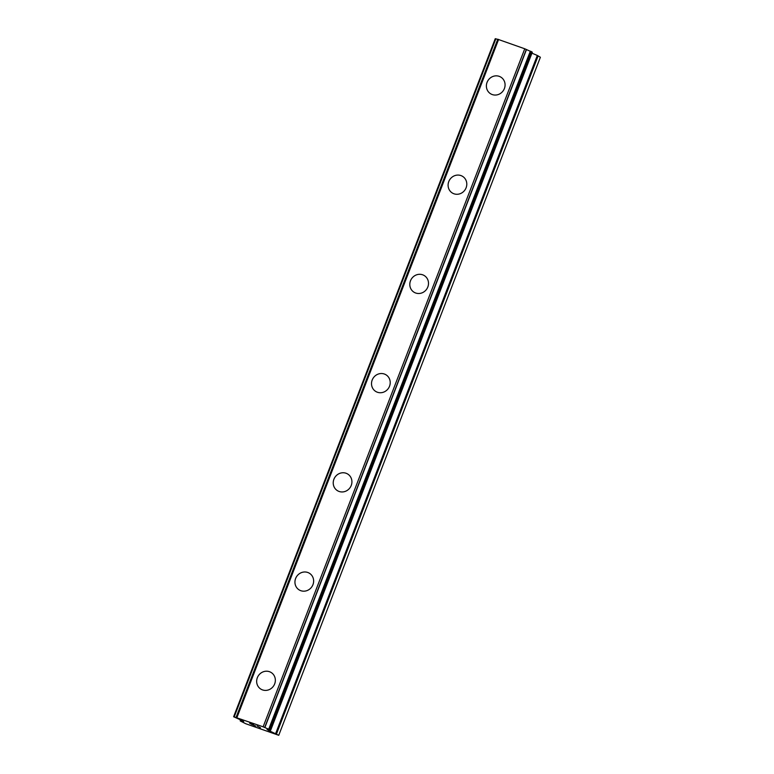 <?xml version="1.0" encoding="UTF-8"?>
<svg xmlns="http://www.w3.org/2000/svg" width="774" height="774" viewBox="0 0 774 774"><rect width="100%" height="100%" fill="white"/><g stroke="black" fill="none" stroke-linecap="round" stroke-linejoin="round"><path stroke-width="1.16" d="M260.78 689.063A9.772 9.182 122.3 0 1 257.336 677.714A9.772 9.182 122.3 0 1 271.229 672.548A9.772 9.182 122.3 0 1 274.673 683.897A9.772 9.182 122.3 0 1 260.78 689.063A9.772 9.182 122.3 0 1 257.336 677.714A9.772 9.182 122.3 0 1 271.219 672.548M299.064 589.846A9.772 9.182 122.3 0 1 295.62 578.488A9.772 9.182 122.3 0 1 309.513 573.321A9.772 9.182 122.3 0 1 312.957 584.67A9.772 9.182 122.3 0 1 299.064 589.846A9.772 9.182 122.3 0 1 295.629 578.488A9.772 9.182 122.3 0 1 309.513 573.321M333.913 479.261A9.772 9.182 122.3 0 1 347.797 474.094A9.772 9.182 122.3 0 1 351.241 485.453A9.772 9.182 122.3 0 1 337.358 490.619A9.772 9.182 122.3 0 1 333.913 479.261M337.358 490.619A9.772 9.182 122.3 0 1 333.904 479.261A9.772 9.182 122.3 0 1 347.797 474.094M375.642 391.392A9.772 9.182 122.3 0 1 372.197 380.034A9.772 9.182 122.3 0 1 386.091 374.868A9.772 9.182 122.3 0 1 389.535 386.226A9.772 9.182 122.3 0 1 375.642 391.392A9.772 9.182 122.3 0 1 372.197 380.034A9.772 9.182 122.3 0 1 386.091 374.868M410.491 280.807A9.772 9.182 122.3 0 1 424.375 275.641A9.772 9.182 122.3 0 1 427.819 286.999A9.772 9.182 122.3 0 1 413.935 292.166A9.772 9.182 122.3 0 1 410.491 280.807M413.935 292.166A9.772 9.182 122.3 0 1 410.481 280.807A9.772 9.182 122.3 0 1 424.375 275.641M452.219 192.939A9.772 9.182 122.3 0 1 448.775 181.58A9.772 9.182 122.3 0 1 462.668 176.414A9.772 9.182 122.3 0 1 466.112 187.772A9.772 9.182 122.3 0 1 452.219 192.939A9.772 9.182 122.3 0 1 448.775 181.59A9.772 9.182 122.3 0 1 462.659 176.414M487.069 82.363A9.772 9.182 122.3 0 1 500.952 77.187A9.772 9.182 122.3 0 1 504.396 88.546A9.772 9.182 122.3 0 1 490.503 93.712A9.772 9.182 122.3 0 1 487.069 82.363M490.503 93.712A9.772 9.182 122.3 0 1 487.059 82.354A9.772 9.182 122.3 0 1 500.952 77.187M495.35 38.71L233.68 716.743L263.131 726.815L269.913 729.718L267.03 729.427L268.568 730.424L278.746 735.3L245.677 723.709L240.259 720.942L243.694 721.591L242.165 720.594L233.622 716.743L495.524 38.748L233.883 716.782M497.73 39.339L495.524 38.748M532.26 52.177L524.762 48.781L497.759 39.261L236.128 717.304M531.931 53.164L537.32 55.457L275.689 733.491M278.746 735.3L540.378 57.257L537.32 55.457M249.586 723.235L253.021 724.783M250.128 723.477L253.572 724.687M251.163 724.135L255.652 726.002M257.055 726.022L260.49 727.734M495.844 38.845L234.203 716.879M497.808 39.261L236.176 717.304M498.601 39.435L236.97 717.479M524.762 48.781L263.131 726.815M526.32 49.439L264.689 727.483M526.494 49.517L264.853 727.56M530.345 51.161L268.713 729.205M530.79 51.336L269.159 729.379M240.714 719.936L240.346 720.875M531.138 51.481L269.507 729.524M531.554 51.684L269.913 729.718M532.27 52.139L270.639 730.182M268.849 729.698L268.568 730.424M269.72 729.95L269.391 730.82M538.143 55.844L276.512 733.887M240.559 719.868L240.172 720.865M495.254 38.7L233.622 716.743M532.319 52.177L270.677 730.221"/></g></svg>
